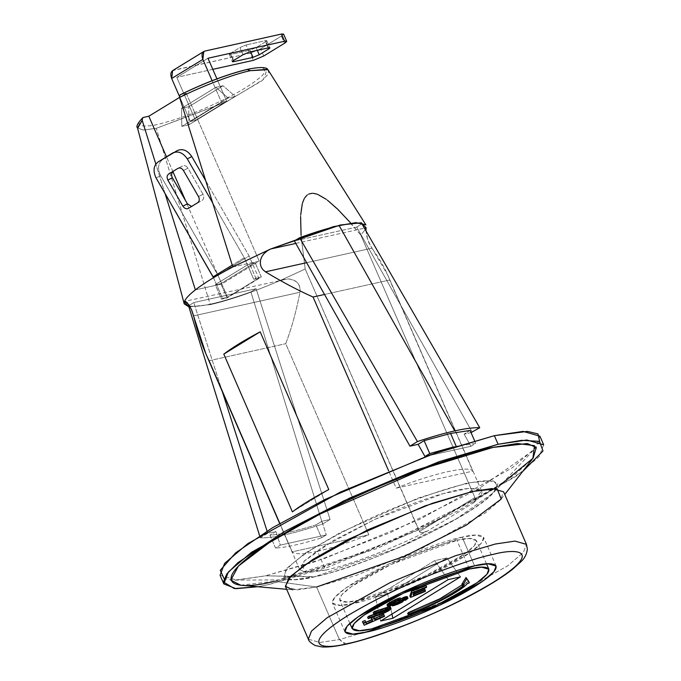 <?xml version="1.0" encoding="UTF-8"?>
<svg xmlns="http://www.w3.org/2000/svg" width="681" height="681" viewBox="0 0 681 681"><rect width="100%" height="100%" fill="white"/><g stroke="black" fill="none" stroke-linecap="round" stroke-linejoin="round"><path stroke-width="0.51" stroke-dasharray="3.4 2.55" d="M143.368 117.447C134.991 124.836 138.626 127.432 154.272 125.244C174.004 120.648 194.306 113.463 215.187 103.682C236.367 94.055 252.191 84.563 262.662 75.208C268.008 67.717 262.875 65.802 247.28 69.479C262.875 65.802 268.008 67.717 262.662 75.208C252.191 84.563 236.367 94.055 215.187 103.682C194.306 113.463 174.004 120.648 154.272 125.244C138.626 127.432 134.991 124.836 143.368 117.447M267.931 69.683L268.884 73.403L261.947 80.75L224.764 102.661L156.307 128.317L143.657 130.088L137.639 128.275M453.861 446.872L456.202 446.336L453.861 446.872M137.443 127.756L143.027 130.088L156.307 128.317L210.267 304.637L188.884 306.833L210.267 304.637L156.307 128.317L226.841 101.639L263.419 79.541L267.122 69.36M165.04 193.489L155.83 164.07L165.04 193.489M205.917 353.899L292.192 551.84C295.052 554.538 303.496 554.351 317.516 551.287L325.68 570.074L308.57 572.517L299.785 569.776L304.262 560.965L321.977 547.473L375.137 519.262L443.144 493.64L470.29 488.107L481.527 490.746L473.304 502.97L427.557 530.993C396.027 547.328 349.225 565.273 325.68 570.074L317.516 551.287C331.792 548.06 348.893 542.57 368.83 534.815L285.722 343.692C291.408 328.932 296.167 311.779 299.989 292.234L300.117 288.599L299.265 285.535L297.554 282.887L294.771 280.632L291.425 279.312L287.816 278.904L279.848 280.649L305.199 269.021L419.871 532.202L422.884 532.602L427.557 530.993L422.331 532.661L420.356 532.457L419.36 531.589L474.921 497.547L360.751 234.979L365.288 229.642L360.751 234.979L342.066 213.621L327.408 200.18L322.045 196.545L316.239 193.898L311.243 193.344L307.965 194.477L304.739 197.796L302.773 202.155L301.223 209.305L300.61 216.601L301.351 238.571L305.199 269.021L279.848 280.649C252.804 292.2 229.608 300.193 210.267 304.637C229.608 300.193 252.804 292.2 279.848 280.649L184.849 301.342M228.101 97.996L181.793 126.368L181.563 108.347L215.868 87.33L228.101 97.996L235.26 96.404L188.943 124.776L181.793 126.368L228.101 97.996L215.868 87.33L223.019 85.746L235.26 96.404L228.101 97.996M385.812 610.065L387.685 608.627L385.812 610.065M400.028 601.502L401.926 600.531L402.556 601.961L401.926 600.531L400.028 601.502L400.649 602.94L400.028 601.502L398.717 602.14L399.347 603.57L398.717 602.14L400.028 601.502M470.946 446.276L475.721 443.357L456.202 446.336L475.721 443.357L474.555 440.667L475.721 443.357L470.946 446.276L426.902 456.066L470.946 446.276L464.11 434.129L470.946 446.276M396.155 488.141C433.286 473.227 469.779 465.123 472.784 471.116L396.155 488.141L388.63 470.843L396.155 488.141L472.784 471.116C469.779 465.123 433.286 473.227 396.155 488.141M265.513 40.647L268.629 47.815L265.513 40.647L266.756 40.656L265.462 41.873L256.107 47.602L257.29 50.334L256.107 47.602L249.918 50.198L250.625 51.816L249.918 50.198L230.501 54.514L233.217 60.745L230.501 54.514L249.918 50.198L256.107 47.602L265.462 41.873L268.093 47.934L265.462 41.873C267.148 40.766 267.165 40.358 265.513 40.647L246.096 44.955L265.513 40.647M249.22 52.122L246.096 44.955L249.22 52.122M388.306 610.065L388 608.252L388.366 609.546L387.744 608.107L387.149 608.142L388 608.252L388.306 610.065M375.435 596.948L387.693 594.224L446.915 557.935L434.648 560.659L375.435 596.948L380.602 621.012L375.435 596.948L434.648 560.659L446.915 557.935L460.441 576.884L446.915 557.935L387.693 594.224L375.435 596.948M182.465 165.977L177.971 168.343L182.465 165.977C184.491 165.083 186.33 165.823 187.956 168.181L183.47 170.548L187.956 168.181L202.998 194.272C204.232 196.877 203.977 198.886 202.248 200.299L188.407 208.395L202.248 200.299C203.977 198.886 204.232 196.877 202.998 194.272L198.503 196.63L202.998 194.272L187.956 168.181C186.33 165.823 184.491 165.083 182.465 165.977L178.133 168.25M363.603 623.796L383.939 614.9L363.603 623.796L362.462 621.591L363.603 623.796M295.784 243.415L364.429 228.161L295.784 243.415M356.716 227.079L294.379 240.929L356.716 227.079L361.926 223.887L356.716 227.079L472.282 432.316L356.716 227.079M390.136 604.422L392.877 603.213L393.499 604.643L392.877 603.213L390.136 604.422L390.758 605.852L390.136 604.422L388.732 604.915L389.353 606.345L388.732 604.915L390.136 604.422M396.41 602.642L395.21 603.017L395.831 604.456L395.21 603.017L400.053 601.383L401.254 600.336L398.01 602.421L396.41 602.642L396.623 603.128L396.41 602.642M243.032 54.718L239.916 47.551L246.096 44.955L239.916 47.551L230.561 53.28C228.876 54.386 228.859 54.803 230.501 54.514L229.259 54.497L230.561 53.28L233.677 60.447L230.561 53.28L239.916 47.551L243.032 54.718M267.761 533.283L260.278 537.862C272.894 538.245 293.673 533.632 322.615 524.012L330.089 519.433L321.909 521.246L315.907 524.932C295.971 531.163 280.64 534.568 269.931 535.138L275.933 531.461L267.761 533.283L267.046 531.052L267.761 533.283L275.933 531.461L269.931 535.138L275.541 548.052L280.308 545.123L275.933 531.461L280.308 545.123L275.541 548.052L269.931 535.138C280.64 534.568 295.971 531.163 315.907 524.932L321.517 537.837C301.581 544.068 286.258 547.473 275.541 548.052C286.258 547.473 301.581 544.068 321.517 537.837L326.293 534.908L280.308 545.123L326.293 534.908L321.517 537.837L315.907 524.932L321.909 521.246L326.293 534.908L321.909 521.246L330.089 519.433L322.615 524.012C293.673 533.632 272.894 538.245 260.278 537.862L259.614 535.717L260.278 537.862L267.761 533.283M413.401 592.742L424.076 588.418L424.697 589.848L424.076 588.418L413.401 592.742L414.022 594.173L413.401 592.742L412.865 594.258L413.401 592.742M226.671 101.265L221.563 102.397L190.374 121.507L195.49 120.375L226.671 101.265L195.49 120.375L190.374 121.507L221.563 102.397L212.123 80.69L221.563 102.397L226.671 101.265L216.933 78.851L226.671 101.265M398.147 600.599L401.747 598.761L402.369 600.191L401.747 598.761L392.877 603.213L398.147 600.599L398.768 602.03L398.147 600.599M395.355 600.097L396.989 599.399L397.61 600.838L396.989 599.399L398.189 599.025L398.811 600.455L398.189 599.025L395.355 600.097L395.976 601.527L395.355 600.097L393.848 600.838L395.355 600.097M258.754 278.12L227.565 297.231L217.937 275.098L249.127 255.988L258.754 278.12L253.724 279.244L261.334 276.946L227.028 297.963L221.546 299.18L215.307 284.837L216.294 284.011L222.534 298.355L221.546 299.18L222.534 298.355L227.565 297.231L258.754 278.12L249.127 255.988L205.551 180.405L249.127 255.988L217.937 275.098L227.565 297.231L222.534 298.355L216.294 284.011L215.307 284.837L220.797 283.619L255.103 262.602L247.407 264.918L216.226 284.028L247.407 264.918L244.292 257.75L232.23 265.139L244.292 257.75L212.557 202.7L244.292 257.75L247.407 264.918L255.103 262.602L220.797 283.619L215.307 284.837L221.546 299.18L227.028 297.963L220.797 283.619L227.028 297.963L261.334 276.946L255.103 262.602L261.334 276.946L255.852 278.163L249.621 263.819L255.852 278.163L253.724 279.244L247.484 264.9L253.724 279.244L258.754 278.12M466.587 582.272L468.724 581.387L466.587 582.272L467.217 583.702L466.587 582.272C461.786 588.801 429.754 605.724 407.672 613.411C429.754 605.724 461.786 588.801 466.587 582.272M403.654 598.88L402.42 600.174L403.654 598.88L403.91 599.467L403.654 598.88L404.505 598.25L403.654 598.88M391.056 603.621L390.017 603.97L390.639 605.409L389.694 604.03L390.315 605.469L389.694 604.03L391.056 603.621L391.277 604.124L391.056 603.621L393.192 602.957L391.056 603.621M397.091 602.83L393.243 604.166L393.865 605.596L393.243 604.166L391.907 604.49L394.971 603.613L395.593 605.043L394.971 603.613L397.091 602.83L397.713 604.26L397.091 602.83M405.135 599.689L404.505 598.25L405.135 599.689M404.625 597.603L405.595 599.289L404.974 597.858L404.505 598.25L404.914 597.629L405.246 599.042L404.625 597.603L403.773 597.841L404.625 597.603M448.183 579.608L434.648 560.659L448.183 579.608M179.478 96.438L190.374 121.507L179.478 96.438M473.304 502.97L475.049 500.365L474.921 497.547L475.049 500.365L473.304 502.97C487.605 491.469 484.157 486.821 462.969 489.009C440.284 492.618 400.905 507.354 375.137 519.262L333.945 540.203L303.93 561.306L303.002 571.997L325.68 570.074C349.225 565.273 396.027 547.328 427.557 530.993L473.304 502.97M365.952 230.493L366.821 236.477L368.915 242.862L387.659 274.869L472.784 471.116L389.685 279.993L324.531 294.464L389.685 279.993C386.399 270.723 380.466 260.125 371.869 248.19L306.637 262.687L371.869 248.19L367.783 239.857L365.952 230.493M407.323 596.871L404.846 598.897L405.467 600.327L404.846 598.897L403.075 599.927L406.991 597.331L407.613 598.761L407.323 596.871M413.486 595.688L412.865 594.258L424.816 589.414L424.603 590.001L409.86 595.969L424.603 590.001L425.233 591.431L424.816 589.414L412.865 594.258L413.486 595.688M173.664 70.186L204.853 51.075L173.664 70.186L250.293 53.161L253.417 60.328L250.293 53.161L172.642 70.594M212.795 69.351L176.779 77.353L195.49 120.375L176.779 77.353L207.969 58.243L176.779 77.353L212.795 69.351M387.727 605.179L388.732 604.915L387.106 605.213L387.736 606.643L387.012 605.077L388.025 606.669L387.727 605.179L388.349 606.609L387.727 605.179M403.697 601.357L403.075 599.927L401.926 600.531L403.075 599.927L403.697 601.357M392.528 605.92L391.907 604.49L395.21 603.017L393.873 603.34L394.503 604.779L393.873 603.34L391.907 604.49L392.528 605.92M389.643 603.417L390.502 602.787L391.124 604.226L390.502 602.787L389.243 604.038L389.643 603.417L390.264 604.847L389.643 603.417M188.56 305.769C198.222 307.957 219.001 303.343 250.889 291.919L322.615 524.012L250.889 291.919C219.001 303.343 198.222 307.957 188.56 305.769L193.77 302.568L256.099 288.727L250.889 291.919L256.099 288.727L330.089 519.433L256.099 288.727L193.77 302.568L188.56 305.769M382.467 612.159L384.518 611.266L385.14 612.704L384.518 611.266L367.612 617.199L378.908 613.496L379.53 614.926L378.908 613.496L380.628 612.874L381.258 614.305L380.628 612.874L382.467 612.159L383.088 613.598L382.467 612.159M232.8 266.943L259.214 261.078L221.785 284.011L195.37 289.876L221.785 284.011L185.453 200.452L221.785 284.011L259.214 261.078L232.8 266.943M398.947 599.748L393.09 602.702L398.947 599.748L399.168 600.25L398.947 599.748L400.607 598.922L398.947 599.748M391.515 602.132L392.503 601.561L393.124 602.991L392.503 601.561L390.502 602.787L391.515 602.132L392.145 603.562L391.515 602.132M394.469 602.276L393.848 600.838L392.503 601.561L393.848 600.838L394.469 602.276M372.013 619.565L371.23 618.059L372.013 619.565M387.778 609.572L387.149 608.142L373.188 612.559L384.714 608.78L385.335 610.21L384.714 608.78L386.221 608.337L386.842 609.767L386.221 608.337L387.149 608.142L387.778 609.572M328.778 489.571L292.387 511.865L328.778 489.571M404.403 599.271L403.773 597.841L401.747 598.761L403.773 597.841L404.403 599.271M213.485 277.737L216.226 284.028L213.485 277.737M156.119 178.013L160.605 175.655L217.937 275.098L160.605 175.655L156.119 178.013M471.039 432.588L464.11 434.129L471.039 432.588M401.407 600.685L402.241 599.765L401.407 600.685M414.099 590.759L413.605 592.155L424.28 587.831L424.076 588.418L424.28 587.831L424.459 588.248L424.28 587.831L413.605 592.155L414.099 590.759L425.795 586.018L414.099 590.759L414.72 592.189L414.099 590.759M426 585.439L426.417 587.456L426 585.439M462.178 584.851L463.565 583.532L461.897 584.221L463.565 583.532L464.187 584.962L463.565 583.532L462.178 584.851M400.156 597.875L398.189 599.025L400.156 597.875M390.375 607.086L388.008 609.401L384.518 611.266L388.008 609.401L388.63 610.84L388.008 609.401L389.881 607.963L390.502 609.393L389.881 607.963L390.375 607.086M389.626 610.125L389.004 608.686L389.626 610.125M172.991 171.782L166.479 156.809L172.991 171.782M282.164 35.608L260.602 48.836L250.293 53.161L260.602 48.836L281.398 36.102L284.513 43.269L281.398 36.102L283.56 34.076M462.11 537.147C448.745 539.267 395.661 557.398 354.92 582.076C315.635 606.43 336.278 608.176 353.992 603.392C367.365 601.272 420.449 583.14 461.19 558.471C500.475 534.108 479.833 532.363 462.11 537.147L475.687 535.13L483.663 537.394L481.51 543.012L470.545 552.351L426.902 576.679L353.992 603.392L340.423 605.418L332.447 603.145L334.601 597.526L345.556 588.197L389.209 563.868L462.11 537.147L474.58 565.826L462.11 537.147M456.917 540.331C472.929 536.007 491.588 537.59 456.074 559.603C419.258 581.906 371.273 598.293 359.193 600.208C343.181 604.532 324.522 602.949 360.028 580.936C396.853 558.633 444.829 542.255 456.917 540.331L391.022 564.481L351.566 586.469L341.658 594.905L339.717 599.987L346.927 602.038L359.193 600.208L425.089 576.058L464.536 554.07L474.444 545.634L476.394 540.561L469.183 538.509L456.917 540.331L468.63 567.273L456.917 540.331M539.658 441.433L533.393 450.303L478.156 489.188L390.128 532.721L313.694 562.14L265.641 575.811L314.886 576.688C290.055 583.396 261.112 580.944 316.18 546.809C345.224 529.707 375.359 515.125 406.591 503.046C434.555 492.499 454.499 486.089 466.434 483.833C491.256 477.134 520.199 479.577 465.132 513.721C436.095 530.814 405.953 545.396 374.72 557.475C346.765 568.031 326.82 574.432 314.886 576.688C326.82 574.432 346.765 568.031 374.72 557.475C405.953 545.396 436.095 530.814 465.132 513.721C520.199 479.577 491.256 477.134 466.434 483.833C454.499 486.089 434.555 492.499 406.591 503.046C375.359 515.125 345.224 529.707 316.18 546.809C261.112 580.944 290.055 583.396 314.886 576.688L397.338 548.077L456.338 518.896L493.359 492.831L497.947 484.029L492.337 480.428L467.192 483.025L418.56 497.947L340.219 532.627L305.548 552.912L286.284 568.763L283.9 577.479L293.239 579.846L313.89 576.96L265.641 575.811L234.834 580.118L224.066 578.654M387.285 611.606L386.663 610.176L387.285 611.606M179.614 97.374L186.262 93.297L180.788 94.514L186.262 93.297L259.214 261.078L186.262 93.297L179.614 97.374M223.019 85.746L215.868 87.33L181.563 108.347L188.714 106.764L223.019 85.746L188.714 106.764L181.563 108.347L181.793 126.368L188.943 124.776L188.714 106.764L188.943 124.776L235.26 96.404L223.019 85.746M470.111 430.452L464.11 434.129L470.111 430.452M403.68 599.561L403.058 598.131L403.68 599.561M177.571 150.416L162.589 159.575C157.983 163.346 157.32 168.709 160.605 175.655C157.32 168.709 157.983 163.346 162.589 159.575L177.145 150.654M391.039 608.831L390.417 607.401L391.039 608.831M283.313 279.482L290.532 279.125L296.252 281.645L298.116 283.585L299.742 286.812L299.989 292.234L193.583 315.873L299.989 292.234C296.167 311.779 291.408 328.932 285.722 343.692L368.83 534.815L292.192 551.84L279.84 523.434M414.227 593.594L413.605 592.155L414.227 593.594M406.719 599.476L406.097 598.037L406.719 599.476M390 605.137L389.379 603.698L390 605.137M263.726 56.012L260.602 48.836L263.726 56.012M391.958 614.058L387.693 594.224L391.958 614.058M350.536 222.866L360.751 234.979L474.921 497.547L419.36 531.589L305.199 269.021L301.079 235.175M300.61 216.601L300.696 214.932M302.262 203.874L302.509 203.006M304.245 198.648L304.739 197.796M307.225 194.987L308.74 194.059M312.111 193.285L312.979 193.293M316.98 194.136L317.712 194.408M326.216 199.295L327.408 200.18M209.093 360.717L285.722 343.692L209.093 360.717M396.121 603.383L395.499 601.944L396.121 603.383M389.864 605.469L389.243 604.038L389.864 605.469M222.346 391.686L193.77 302.568L222.346 391.686M543.668 444.804L539.122 456.679L515.934 476.428L423.599 527.894L328.148 567.103L269.378 584.409L257.724 586.733L269.378 584.409L377.529 548.239L458.219 510.724L522.616 471.558M502.212 483.433L438.206 519.365L367.399 550.946L274.52 581.259L322.292 567.588L398.708 537.803L484.429 494.5L515.764 473.933L533.104 458.092M317.516 551.287C303.496 554.351 295.052 554.538 292.192 551.84L368.83 534.815C348.893 542.57 331.792 548.06 317.516 551.287M247.841 69.249L247.28 69.479C228.033 74.084 205.866 82.435 180.788 94.514M346.357 644.107L339.436 639.553L379.504 627.754L444.591 601.017L507.541 565.928L523.357 552.461L526.456 544.366L523.357 552.461L507.541 565.928L444.591 601.017L379.504 627.754L339.436 639.553L344.773 644.175M308.357 639.195L319.857 642.464L339.436 639.553L319.857 642.464L308.357 639.195M285.509 586.639L297.01 589.916L316.588 586.996L274.52 581.259L316.588 586.996L292.455 589.823L286.667 589.303M240.725 585.217L274.52 581.259M314.886 576.688L293.239 579.846L283.9 577.479L286.284 568.763L305.548 552.912L340.219 532.627L418.56 497.947L467.192 483.025L492.337 480.428L497.947 484.029L493.359 492.831L456.338 518.896L397.338 548.077L314.886 576.688M316.588 586.996L339.436 639.553L316.588 586.996L356.657 575.198L421.735 548.46L484.693 513.38L500.501 499.914L503.599 491.81M220.057 575.283L236.92 580.084L265.641 575.811L324.403 558.497L419.862 519.288L512.197 467.83L535.385 448.081L539.931 436.198M299.785 569.776L279.678 523.527M481.527 490.746L387.659 274.869M266.756 40.656L269.872 47.832M192.732 206.122L188.245 208.488M229.259 54.497L232.383 61.665M234.834 580.118L293.239 579.846C298.653 579.812 305.684 578.833 314.324 576.918C366.846 566.149 473.533 516.241 493.359 492.831L533.393 450.303M501.19 499.062L504.757 494.474M486.54 563.902L476.394 540.561M349.864 623.328L339.717 599.987M344.918 631.823L332.447 603.145M496.134 566.073L483.663 537.394"/><path stroke-width="1.02" d="M267.122 69.36L250.404 70.662L247.28 69.479L250.404 70.662C233.923 74.059 202.146 86.087 179.639 97.451L179.648 95.493L180.788 94.514C205.866 82.435 228.033 74.084 247.28 69.479L247.841 69.249C265.181 65.751 267.012 68.696 267.59 69.113L365.927 224.951M180.788 94.514L179.648 95.493L179.563 97.179L186.228 118.639L179.639 97.451C202.146 86.087 233.923 74.059 250.404 70.662L267.931 69.683M137.639 128.275L142.21 120.384L142.218 118.426L143.368 117.447L142.678 117.779M429.737 453.572L453.861 446.872L429.737 453.572L424.97 456.491L426.902 456.066L424.97 456.491L418.125 444.344L409.953 446.157L294.379 240.929L299.597 237.729C314.826 232.178 328.021 228.152 339.181 225.649L454.746 430.886C465.498 428.502 473.84 427.455 479.756 427.736L361.926 223.887C357.814 222.627 350.23 223.215 339.181 225.649C350.23 223.215 357.814 222.627 361.926 223.887L479.756 427.736L471.039 432.588L479.756 427.736C473.84 427.455 465.498 428.502 454.746 430.886L339.181 225.649C328.021 228.152 314.826 232.178 299.597 237.729L417.427 441.577C431.507 436.853 443.952 433.286 454.746 430.886C443.952 433.286 431.507 436.853 417.427 441.577L299.597 237.729L294.379 240.929L409.953 446.157L417.427 441.577L409.953 446.157L418.125 444.344L424.127 440.667L429.737 453.572L424.127 440.667L450.592 433.431L424.127 440.667L418.125 444.344L424.97 456.491L429.737 453.572M456.202 446.336L450.592 433.431L470.111 430.452L450.592 433.431L456.202 446.336M142.542 117.915L142.21 120.384L155.83 164.07L142.21 120.384L137.443 127.756M279.84 523.434L209.093 360.717C203.057 348.553 197.89 333.613 193.583 315.873L191.616 309.906L188.875 304.799L185.3 301.368L184.347 301.87L185.76 301.555L184.347 301.87L188.884 306.833L184.219 303.879L184.347 301.87C185.292 298.865 188.969 294.864 195.37 289.876L165.04 193.489L195.37 289.876C188.969 294.864 185.292 298.865 184.347 301.87L185.3 301.368L187.343 302.866L191.438 309.489L205.917 353.899L279.678 523.527M385.812 610.065L384.688 610.661L385.31 612.091L386.433 611.504L385.812 610.065L386.433 611.504L385.31 612.091L384.058 612.67L383.437 611.232L380.339 612.415L380.968 613.853L382.688 613.232L382.067 611.793L382.688 613.232L384.058 612.67L369.442 617.633L368.234 618.637L383.088 613.598L388.63 610.84L391.039 608.831L389.762 606.899L388.587 607.06L389.209 608.499L390.383 608.329L375.01 612.994L373.809 613.99L388.621 609.682L388.306 610.065L388.085 609.563L388.306 610.065L387.217 610.968L388.621 609.682L386.842 609.767L373.809 613.99L373.188 612.559L374.388 611.555L388.587 607.06L390.375 607.086L391.039 608.831L388.63 610.84L383.088 613.598L368.234 618.637L367.612 617.199L368.813 616.203L369.442 617.633L380.968 613.853L380.339 612.415L368.813 616.203L385.812 610.065M402.556 601.961L397.713 604.26L402.556 601.961M408.455 612.534L407.672 613.411L408.294 614.841L409.077 613.964L408.455 612.534L439.96 598.735L462.178 584.851L439.96 598.735L408.455 612.534L409.077 613.964L408.294 614.841L407.672 613.411L408.455 612.534M268.629 47.815L249.22 52.122L243.032 54.718L249.22 52.122L268.629 47.815C270.28 47.525 270.263 47.934 268.578 49.041L268.093 47.934L268.578 49.041L269.872 47.832L268.629 47.815M386.587 609.538L387.217 610.968L386.433 611.504L387.217 610.968L386.587 609.538M364.224 625.226L384.561 616.339L384.331 615.888L375.18 619.889L374.397 618.382L371.852 619.497L372.635 621.004L366.54 623.668L365.629 621.915L363.084 623.03L364.224 625.226L362.462 621.591L364.999 620.485L366.54 623.668L372.635 621.004L371.852 619.497L374.397 618.382L373.775 616.952L371.23 618.059L371.852 619.497L371.23 618.059L373.775 616.952L374.559 618.459L383.709 614.458L384.561 616.339L364.224 625.226M183.47 170.548C181.836 168.181 180.005 167.449 177.971 168.343L168.616 174.072C166.888 175.485 166.641 177.494 167.875 180.099L172.361 177.741C171.127 175.136 171.374 173.127 173.11 171.714C171.374 173.127 171.127 175.136 172.361 177.741L167.875 180.099C166.641 177.494 166.888 175.485 168.616 174.072L177.971 168.343C180.005 167.449 181.836 168.181 183.47 170.548L198.503 196.63C199.737 199.235 199.49 201.244 197.762 202.657C199.49 201.244 199.737 199.235 198.503 196.63L183.47 170.548M366.14 227.786L365.288 229.642L366.14 227.786L364.429 228.161L366.14 227.786L361.296 222.772L340.219 225.019L270.638 248.999L295.784 243.415L270.638 248.999L232.8 266.943C216.728 275.388 204.249 283.032 195.37 289.876C204.249 283.032 216.728 275.388 232.8 266.943L270.638 248.999L333.29 226.688L355.865 222.619L365.791 224.764M393.499 604.643L388.349 606.609L402.369 600.191L393.499 604.643M395.21 603.017L395.831 604.456L397.04 604.073L396.41 602.642L397.04 604.073L392.528 605.92L391.907 604.49L392.528 605.92L395.831 604.456L395.21 603.017M424.697 589.848L414.022 594.173L413.486 595.688L414.022 594.173L424.697 589.848L424.901 589.269L414.227 593.594L414.72 592.189L426.417 587.456L426.621 586.869L412.133 592.742L411.503 591.304L409.86 595.969L410.481 597.407L412.133 592.742L410.481 597.407L425.233 591.431L425.438 590.853L413.486 595.688L425.438 590.853L425.233 591.431L410.481 597.407L409.86 595.969L411.503 591.304L426 585.439L426.417 587.456L414.72 592.189L414.227 593.594L424.901 589.269L424.697 589.848M468.724 581.387L466.025 577.505L469.345 582.817L468.724 581.387L469.345 582.817L467.217 583.702C462.408 590.231 430.375 607.163 408.294 614.841C430.375 607.163 462.408 590.231 467.217 583.702L469.345 582.817L466.025 577.505L461.897 584.221L462.527 585.651L466.655 578.935L462.527 585.651L461.897 584.221L466.025 577.505L468.724 581.387M397.61 600.838L394.469 602.276L397.61 600.838M400.156 597.875L398.632 598.318L399.253 599.748L400.786 599.314L400.156 597.875L400.786 599.314L399.253 599.748L398.632 598.318L395.235 599.646L395.857 601.076L397.849 600.242L397.227 598.812L397.849 600.242L399.253 599.748L392.843 602.574L392.222 601.136L390.877 601.859L391.507 603.289L392.843 602.574L391.507 603.289L390.877 601.859L389.702 602.54L390.324 603.979L391.507 603.289L390.324 603.979L389.702 602.54L400.156 597.875M223.802 354.12L260.185 331.826C244.658 340.015 232.536 347.446 223.802 354.12C232.536 347.446 244.658 340.015 260.185 331.826L328.778 489.571C313.251 497.76 301.121 505.191 292.387 511.865L223.802 354.12L292.387 511.865C301.121 505.191 313.251 497.76 328.778 489.571L260.185 331.826L223.802 354.12M402.241 599.765L402.863 601.204L404.276 600.319L403.654 598.88L404.276 600.319L405.135 599.689L404.889 599.135L405.135 599.689L405.595 599.289L404.403 599.271L405.595 599.289L401.875 601.774L401.254 600.336L401.875 601.774L400.539 602.489L402.863 601.204L402.241 599.765M390.366 604.779L390.639 605.409L391.686 605.06L391.056 603.621L391.686 605.06L399.568 601.178L398.947 599.748L399.568 601.178L403.893 599.059L403.263 597.62L401.96 598.25L402.582 599.689L401.96 598.25L400.607 598.922L404.182 597.22L404.803 598.65L405.68 598.335L405.059 596.897L404.182 597.22L406.072 596.633L406.846 596.573L407.885 598.088L407.264 596.65L407.885 598.088L404.803 598.65L393.712 604.141L393.09 602.702L393.712 604.141L390.639 605.409L390.366 604.779M460.441 576.884L448.183 579.608L460.441 576.884L392.869 618.288L380.602 621.012L448.183 579.608L380.602 621.012L392.869 618.288L391.958 614.058L392.869 618.288L460.441 576.884M390.119 605.009L390.639 605.409L389.864 605.469L391.124 604.226L390 605.137L390.315 605.469L390.119 605.009M203.823 51.484L204.853 51.075C201.968 52.216 201.304 54.982 202.861 59.383L203.823 51.484L172.642 70.594L171.672 78.485L202.861 59.383L212.123 80.69L202.861 59.383L171.672 78.485L179.478 96.438L171.672 78.485C170.114 74.093 170.778 71.326 173.664 70.186M366.037 228.229L365.978 231.012L366.037 228.229M388.63 470.843L313.047 297.018C298.048 290.353 282.189 281.96 265.462 271.83L262.738 269.506L261.095 266.816L260.312 263.734L260.534 260.091L261.81 256.669L263.939 253.681L267.42 250.727L270.638 248.999L267.42 250.727L263.939 253.681L261.81 256.669L260.534 260.091L260.312 263.734L261.095 266.816L262.738 269.506L265.462 271.83C282.189 281.96 298.048 290.353 313.047 297.018L388.63 470.843M324.531 294.464L313.047 297.018L324.531 294.464M253.417 60.328L212.795 69.351L253.417 60.328L263.726 56.012L253.417 60.328M257.29 50.334L259.223 54.778L268.578 49.041L259.223 54.778L257.29 50.334M347.753 643.536C359.21 641.374 378.372 635.22 405.221 625.09C435.219 613.487 464.161 599.476 492.048 583.064C544.936 550.274 517.143 547.924 493.299 554.36C481.833 556.53 462.68 562.676 435.831 572.815C405.833 584.417 376.891 598.42 348.995 614.841C296.107 647.622 323.901 649.98 347.753 643.536C323.901 649.98 296.107 647.622 348.995 614.841C376.891 598.42 405.833 584.417 435.831 572.815C462.68 562.676 481.833 556.53 493.299 554.36C517.143 547.924 544.936 550.274 492.048 583.064C464.161 599.476 435.219 613.487 405.221 625.09C378.372 635.22 359.21 641.374 347.753 643.536L346.357 644.107L347.753 643.536M474.58 565.826C492.295 561.042 512.946 562.795 473.661 587.15C432.92 611.827 379.836 629.951 366.463 632.07C348.749 636.854 328.106 635.109 367.391 610.755C408.132 586.077 461.216 567.954 474.58 565.826L401.679 592.547L358.027 616.875L347.072 626.214L344.918 631.823L352.894 634.096L366.463 632.07L439.373 605.358L483.016 581.029L493.98 571.691L496.134 566.073L488.158 563.808L474.58 565.826M387.736 606.643L386.995 604.762L387.617 606.201L387.983 605.664L387.361 604.226L386.995 604.762L389.702 602.54L388.681 603.204L389.302 604.634L390.324 603.979L387.983 605.664L387.642 606.507L388.349 606.609L387.736 606.643M259.614 535.717L197.422 334.814L188.56 305.769L189.241 305.352L188.56 305.769L197.422 334.814L259.614 535.717M393.124 602.991L394.469 602.276L393.124 602.991M372.013 619.565L365.91 622.23L372.013 619.565M186.228 118.639L232.8 266.943L186.228 118.639M286.675 41.243L284.513 43.269C287.322 41.422 287.356 40.741 284.607 41.218L286.675 41.243L283.56 34.076L281.483 34.05L284.607 41.218L207.969 58.243L216.933 78.851L207.969 58.243L284.607 41.218L281.483 34.05L204.853 51.075L281.483 34.05L282.164 35.608M232.23 265.139L213.102 276.861L213.485 277.737L156.119 178.013L213.102 276.861L232.23 265.139M250.625 51.816L253.034 57.366L259.223 54.778L253.034 57.366L250.625 51.816M233.217 60.745L233.626 61.682L253.034 57.366L233.626 61.682L233.217 60.745M172.659 153.021L173.519 152.561L172.659 153.021C178.073 150.646 182.959 152.604 187.309 158.903L212.557 202.7L187.309 158.903C182.959 152.604 178.073 150.646 172.659 153.021L158.103 161.933C153.489 165.713 152.825 171.067 156.119 178.013C152.825 171.067 153.489 165.713 158.103 161.933L177.571 150.416M197.762 202.657L188.407 208.395C186.373 209.28 184.542 208.548 182.908 206.19L167.875 180.099L182.908 206.19C184.542 208.548 186.373 209.28 188.407 208.395L197.762 202.657M399.909 601.059L400.539 602.489L397.04 604.073L399.585 602.974L398.964 601.544L399.585 602.974L400.539 602.489L399.909 601.059M469.388 569.01C457.3 570.933 409.324 587.311 372.498 609.623C336.993 631.636 355.652 633.211 371.664 628.886C383.743 626.971 431.728 610.585 468.545 588.282C504.059 566.269 485.4 564.694 469.388 569.01L481.654 567.188L488.864 569.239L486.915 574.313L477.006 582.749L437.56 604.737L371.664 628.886L359.398 630.717L352.188 628.665L354.129 623.592L364.037 615.147L403.492 593.16L469.388 569.01L468.63 567.273L469.388 569.01M185.453 200.452L172.991 171.782L185.453 200.452M166.479 156.809L148.833 116.23L143.368 117.447L148.833 116.23L179.614 97.374L148.833 116.23L166.479 156.809M387.191 607.409L385.684 607.852L386.306 609.282L387.812 608.848L387.191 607.409L387.812 608.848L389.209 608.499L388.587 607.06L387.191 607.409M393.865 605.596L397.713 604.26L393.865 605.596M405.467 600.327L407.945 598.31L405.467 600.327M391.124 604.226L392.145 603.562L391.124 604.226M398.811 600.455L400.786 599.314L398.811 600.455M402.369 600.191L404.403 599.271L402.369 600.191M191.582 206.445L187.403 203.823L182.908 206.19L187.403 203.823L172.361 177.741L187.403 203.823L191.582 206.445M464.187 584.962L462.527 585.651L464.187 584.962C459.292 591.193 429.6 606.814 409.077 613.964C429.6 606.814 459.292 591.193 464.187 584.962M233.677 60.447L232.383 61.665L233.626 61.682C231.974 61.971 231.991 61.562 233.677 60.447L243.032 54.718L233.677 60.447M374.559 618.459L373.775 616.952L375.18 619.889L374.559 618.459L375.18 619.889L384.331 615.888L383.709 614.458L374.559 618.459M387.821 603.826L387.361 604.226L387.983 605.664L388.451 605.264L387.821 603.826L388.451 605.264L389.302 604.634L388.681 603.204L387.821 603.826M187.309 158.903L191.795 156.545C187.445 150.246 182.568 148.279 177.145 150.654C182.568 148.279 187.445 150.246 191.795 156.545L187.309 158.903M424.816 589.414L425.438 590.853L424.816 589.414M384.688 610.661L383.437 611.232L384.058 612.67L385.31 612.091L384.688 610.661M284.513 43.269L263.726 56.012L284.513 43.269M306.637 262.687L265.462 271.83L306.637 262.687M404.182 597.22L403.263 597.62L403.893 599.059L404.803 598.65L404.182 597.22M424.28 587.831L424.901 589.269L424.28 587.831M301.079 235.175L300.61 216.601M300.696 214.932L302.262 203.874M302.509 203.006L304.245 198.648M304.739 197.796L307.225 194.987M308.74 194.059L312.111 193.285M312.979 193.293L316.98 194.136M317.712 194.408L326.216 199.295M327.408 200.18L337.691 209.203L350.536 222.866M386.995 604.762L387.642 606.507L386.995 604.762M397.849 602.064L398.47 603.494L397.849 602.064M390.375 607.086L389.762 606.899L390.383 608.329L391.005 608.516L390.375 607.086M474.555 440.667L470.111 430.452L474.555 440.667M267.046 531.052L222.346 391.686L267.046 531.052M393.924 600.276L392.222 601.136L392.843 602.574L394.546 601.715L393.924 600.276L394.546 601.715L395.857 601.076L395.235 599.646L393.924 600.276M394.282 604.268L394.503 604.779L394.282 604.268M522.616 471.558L542.987 450.984L539.522 441.373L521.612 440.343L498.092 444.276L414.312 470.75L349.711 498.066L283.858 531.887L237.899 562.702L226.756 574.023L223.394 581.949L234.29 588.58L257.724 586.733L235.966 588.682L223.802 583.889L228.348 572.006L251.536 552.257L343.871 500.799L439.322 461.59L498.092 444.276L526.805 440.003L543.668 444.804L539.931 436.198L523.068 431.396L494.355 435.67L527.4 431.388L537.964 433.899L539.658 441.433M274.52 581.259C238.733 590.929 197.022 587.397 276.392 538.194C313.039 515.568 366.889 490.507 406.702 475.117C447 459.913 475.755 450.677 492.95 447.426L517.373 443.51L534.508 445.663L532.882 458.356L502.212 483.433M364.999 620.485L362.462 621.591L363.084 623.03L365.629 621.915L364.999 620.485L366.54 623.668L364.999 620.485M383.939 614.9L384.561 616.339L383.939 614.9M406.072 596.633L405.059 596.897L405.68 598.335L406.693 598.071L406.072 596.633L406.693 598.071L407.468 598.003L406.846 596.573L406.072 596.633M426 585.439L411.503 591.304L412.133 592.742L426.621 586.869L426 585.439M374.388 611.555L373.188 612.559L373.809 613.99L375.01 612.994L374.388 611.555L375.01 612.994L386.306 609.282L385.684 607.852L374.388 611.555M205.551 180.405L191.795 156.545L205.551 180.405M368.813 616.203L367.612 617.199L368.234 618.637L369.442 617.633L368.813 616.203M247.841 69.249C228.246 73.923 205.773 82.384 180.422 94.642L180.261 94.736M224.066 578.654L220.235 570.295L235.558 552.929L272.63 527.673L325.169 499.386L429.932 454.976L494.355 435.67L435.585 452.984L340.134 492.193L247.799 543.651L224.602 563.4L220.057 575.283L223.802 583.889M292.455 589.823L285.356 586.213L290.796 576.16L312.749 559.493L348.476 539.258L425.165 505.855L472.529 491.452L492.108 488.541L503.599 491.81L526.456 544.366L514.955 541.097L495.376 544.008L455.308 555.807L390.222 582.544L327.272 617.633L311.464 631.1L308.357 639.195L311.464 631.1L327.272 617.633L390.222 582.544L455.308 555.807L495.376 544.008L514.955 541.097L526.456 544.366L527.366 549.116C526.805 554.011 524.736 558.156 521.169 561.536L512.274 569.554C503.753 576.203 492.32 583.489 477.985 591.406C438.147 613.555 380.134 636.837 346.357 644.107L344.773 644.175M346.357 644.107C336.414 646.363 328.31 647.308 322.045 646.95L315.099 645.486C310.757 642.966 308.51 640.872 308.357 639.195L285.509 586.639L288.608 578.544L304.416 565.077L367.374 529.988L432.461 503.259L472.529 491.452L497.087 488.677L501.19 499.062L466.442 525.06L405.246 555.968L316.588 586.996M504.757 494.474L533.104 458.092L536.313 447.587L527.358 443.535L492.95 447.426L426.604 467.6L319.185 514.393L269.148 542.731L238.401 566.081L230.782 580.161L240.725 585.217L286.667 589.303M498.092 444.276L494.355 435.67L498.092 444.276M184.236 303.947L137.46 127.824C135.902 126.615 137.622 123.278 142.635 117.822M488.864 569.239L486.54 563.902M352.188 628.665L349.864 623.328"/></g></svg>
